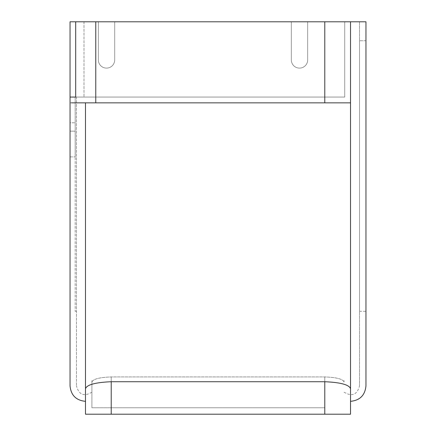 <?xml version="1.0" encoding="UTF-8"?>
<svg xmlns="http://www.w3.org/2000/svg" width="436" height="436" viewBox="0 0 436 436"><rect width="100%" height="100%" fill="white"/><g stroke="black" fill="none" stroke-linecap="round" stroke-linejoin="round"><path stroke-width="0.33" stroke-dasharray="2.18 1.64" d="M71.308 102.852L350.517 102.852L350.517 388.699C349.154 384.726 340.576 382.399 324.782 381.723L111.218 381.723C95.391 382.41 86.813 384.732 85.483 388.699L85.483 102.852L70.043 102.852L70.043 122.794L70.043 97.065L75.194 97.065L75.194 131.16L75.194 97.065L85.483 97.065L75.194 97.065L75.194 311.277L75.194 97.065L70.043 97.065L70.043 21.8L98.351 21.8L98.351 59.945A8.17 8.17 0 0 0 106.52 68.114A8.17 8.17 0 0 0 114.69 59.945L114.69 21.8L291.335 21.8L291.335 59.945A8.17 8.17 0 0 0 299.505 68.114A8.17 8.17 0 0 0 307.674 59.945L307.674 21.8L75.69 21.8L98.351 21.8L98.351 59.945A8.17 8.17 0 0 0 106.52 68.114A8.17 8.17 0 0 0 114.69 59.945L114.69 21.8L291.335 21.8L291.335 59.945A8.17 8.17 0 0 0 299.505 68.114A8.17 8.17 0 0 0 307.674 59.945L307.674 21.8L344.723 21.8L75.69 21.8L75.69 97.065L70.043 97.065L344.723 97.065L344.723 21.8L344.723 97.065L75.69 97.065L344.723 97.065L344.723 21.8L344.723 97.065L75.69 97.065M365.957 385.898L365.957 21.8L75.69 21.8M114.69 21.8L291.335 21.8L291.335 59.945L291.335 21.8L114.69 21.8L114.69 59.945A8.17 8.17 0 0 1 106.52 68.114A8.17 8.17 0 0 1 98.351 59.945L98.351 21.8L98.351 59.945A8.17 8.17 0 0 0 106.52 68.114A8.17 8.17 0 0 0 114.69 59.945L114.69 21.8M307.674 21.8L344.723 21.8L344.723 97.065L344.723 21.8L344.723 97.065L70.043 97.065L70.043 21.8L98.351 21.8L70.043 21.8L70.043 97.065L344.723 97.065L344.723 21.8L307.674 21.8L307.674 59.945A8.17 8.17 0 0 1 299.505 68.114A8.17 8.17 0 0 1 291.335 59.945A8.17 8.17 0 0 0 299.505 68.114A8.17 8.17 0 0 0 307.674 59.945L307.674 21.8M76.48 97.065L76.48 385.898L76.48 97.065M344.08 382.078C343.056 379.102 336.625 377.385 324.782 376.922L111.218 376.922C99.653 377.358 93.228 379.026 91.931 381.92M91.92 382.078C92.944 379.102 99.375 377.385 111.218 376.922L324.782 376.922C336.347 377.358 342.772 379.026 344.069 381.92M85.483 102.852L350.517 102.852L70.043 102.852L70.043 385.898M365.957 21.8L365.957 311.277L359.52 311.277L359.52 40.744L359.52 311.277M70.043 122.794L70.043 131.16L70.043 122.794L75.194 122.794L70.043 122.794M70.043 156.889L75.194 156.889L70.043 156.889L70.043 131.16L75.194 131.16L75.194 156.889L75.194 131.16L70.043 131.16M350.517 382.078L350.517 102.852M85.483 414.2L350.517 414.2M85.483 388.699L85.483 401.333M350.517 388.699L350.517 401.333M359.52 21.8L359.52 385.898L359.52 21.8M324.782 407.769L111.218 407.769L324.782 407.769L324.782 376.922L324.782 407.769M91.92 381.424L91.92 407.769L111.218 407.769L91.92 407.769L91.92 380.612M344.08 381.424L344.08 380.612M83.984 21.8L83.984 97.065L83.984 21.8M350.517 21.8L350.517 381.92M365.957 40.744L359.52 40.744L365.957 40.744M111.218 381.723L111.218 414.2M324.782 381.723L324.782 414.2M111.218 376.922L111.218 407.769L111.218 376.922M95.778 102.852L95.778 21.8M324.782 102.852L324.782 21.8M76.48 311.277L75.194 311.277M91.92 392.198C83.995 396.891 78.851 394.793 76.48 385.898M344.08 392.198C352.005 396.891 357.149 394.793 359.52 385.898"/><path stroke-width="0.65" d="M85.483 102.852L85.483 388.699C86.846 384.726 95.424 382.399 111.218 381.723L324.782 381.723C340.609 382.41 349.187 384.732 350.517 388.699L350.517 21.8L75.69 21.8L75.69 97.065L70.043 97.065L70.043 21.8L75.69 21.8M350.517 21.8L365.957 21.8L365.957 385.898C365.041 395.272 359.891 400.422 350.517 401.333L350.517 414.2L85.483 414.2L85.483 401.333C76.109 400.422 70.959 395.272 70.043 385.898L70.043 97.065L75.69 97.065M71.308 102.852L95.778 102.852L95.778 21.8M365.957 311.277L365.957 21.8M70.043 131.16L70.043 156.889M85.483 388.699L85.483 414.2M350.517 388.699L350.517 414.2M350.517 102.852L95.778 102.852M111.218 381.723L111.218 414.2M324.782 381.723L324.782 414.2M324.782 102.852L324.782 21.8"/></g></svg>
